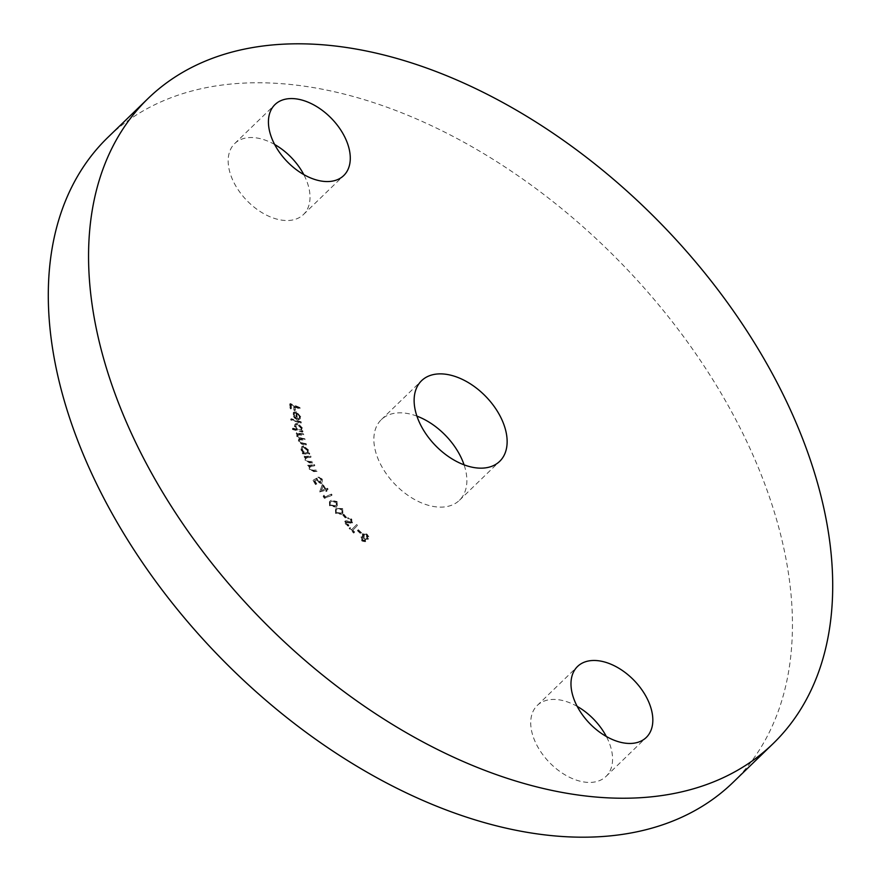 <?xml version="1.0" encoding="UTF-8"?>
<svg xmlns="http://www.w3.org/2000/svg" width="881" height="881" viewBox="0 0 881 881"><rect width="100%" height="100%" fill="white"/><g stroke="black" fill="none" stroke-linecap="round" stroke-linejoin="round"><path stroke-width="0.66" stroke-dasharray="4.41 3.3" d="M416.911 416.129A56.142 35.152 45.9 0 0 381.33 419.642A56.142 35.152 45.9 0 0 381.297 465.697A56.142 35.152 45.9 0 0 459.408 500.32A56.142 35.152 45.9 0 0 464.089 464.871M577.198 706.386A49.402 30.934 45.9 0 0 537.289 705.428A49.402 30.934 45.9 0 0 537.256 745.954A49.402 30.934 45.9 0 0 606.007 776.436A49.402 30.934 45.9 0 0 606.348 736.505M274.652 144.495A49.402 30.934 45.9 0 0 234.731 143.537A49.402 30.934 45.9 0 0 234.709 184.063A49.402 30.934 45.9 0 0 303.449 214.535A49.402 30.934 45.9 0 0 303.802 174.614M732.717 782.713A449.134 281.237 45.9 0 0 732.97 414.312A449.134 281.237 45.9 0 0 108.022 137.249M299.419 416.977L298.967 418.53L297.943 418.982L298.428 419.874L299.727 419.323L300.278 417.363L296.148 412.418L293.197 412.715L294.276 411.868L292.679 414.588L294.353 417.902L296.897 419.554L296.291 413.354L299.419 416.977L299.925 416.493L299.474 418.046L297.943 418.982M292.404 428.618L292.569 429.521L302.436 432.197L302.26 431.305L301.049 430.974L301.908 428.507L297.47 423.849L294.959 424.279L294.43 426.503L296.457 429.719L292.404 428.618L292.899 428.133L292.569 429.521M302.205 452.856L302.535 453.781L309.286 454.365L308.956 453.44L307.799 453.341L308.075 450.51L303.152 446.436L301.357 446.953L300.983 449.916L303.438 452.955L302.205 452.856L302.701 452.371L302.535 453.781M313.856 464.959L307.601 465.531L308.075 466.467L309.198 466.368L309.286 469.232L313.834 471.643L317.05 471.346L316.576 470.41L312.105 470.707L309.936 468.978L310.398 466.401L314.33 465.906L314.363 464.474L307.601 465.531M308.108 465.036L308.581 465.983L309.694 465.884L309.782 468.747L314.33 471.159L317.556 470.861L317.083 469.925L312.601 470.223L310.431 468.494L310.905 465.917L310.035 466.655L312.535 465.62L314.836 465.41L314.33 465.906M322.292 484.583L319.704 491.917L325.078 490.42L325.816 491.598L326.554 491.389L325.816 490.21L327.611 489.715L327.005 488.746L325.21 489.241L322.292 484.583L322.798 484.098L319.583 491.719M336.608 502.027L330.683 500.771L329.406 501.652L329.549 505.749L335.562 507.115L336.773 506.267L337.115 501.542L331.19 500.276L330.683 500.771M343.249 514.647L342.742 515L345.605 518.336L346.101 517.984L343.249 514.647L343.744 514.163L342.742 515M351.508 529.844L349.636 527.95L349.14 528.468L353.699 533.093L354.206 532.576L352.356 530.703L357.047 525.913L356.199 525.054L351.508 529.844L352.004 529.349L350.142 527.466L349.636 527.95M365.626 541.683L365.307 539.26L368.104 539.172L368.335 537.344L366.496 534.602L362.212 533.787L362.73 536.947L360.494 537.102L361.948 541.011L365.472 541.848L366.122 541.187L365.626 541.683M368.842 536.859L366.992 534.117L362.708 533.302L363.236 536.463L361.001 536.617L362.454 540.527L366.122 541.187L365.802 538.776L368.61 538.676L367.928 539.37L368.335 537.344M357.818 530.197L357.422 530.67L360.626 533.743L361.023 533.269L357.818 530.197L358.325 529.712L357.422 530.67M351.244 519.603L347.643 517.995L348.039 518.975L350.627 519.988L351.145 522.411L344.691 521.497L345.242 520.957L345.363 524.68L348.38 526.166L348.083 525.164L345.925 524.162L345.55 522.356L351.993 523.358L352.554 522.807L351.993 523.358L351.75 519.118L348.149 517.51L347.643 517.995M342.191 509.13L336.377 508.227L335.43 508.976L335.606 513.414L341.498 514.405L342.368 513.722L342.687 508.645L336.377 508.227M323.459 495.673L323.151 496.51L324.45 498.371L331.619 495.507L330.959 494.571L324.494 497.159L323.459 495.673L323.955 495.177L323.151 496.51M313.041 480.398L315.541 484.638L316.29 484.462L314.231 480.982L316.103 480.013L316.642 481.191L321.025 483.691L321.961 483.217L321.796 479.66L317.909 477.139L321.091 479.881L320.409 482.689L317.248 480.806L316.433 478.614L313.537 479.903L316.048 484.143L315.541 484.638M316.048 484.143L316.797 483.977L314.737 480.486L316.609 479.528L317.138 480.707L321.532 483.206L322.468 482.722L322.303 479.176L318.415 476.654L321.587 479.396L320.904 482.204L321.631 481.852L320.409 482.689L320.904 482.204L317.744 480.321L317.248 480.806M310.178 456.523L303.681 456.534L304.088 457.481L305.244 457.47L305.101 460.223L309.583 462.921L312.931 462.921L312.524 461.985L307.887 461.875L305.795 460.036L306.489 457.613L310.586 457.47L310.685 456.039L303.681 456.534M304.187 456.05L304.584 456.986L305.751 456.986L305.608 459.739L310.09 462.437L313.438 462.437L313.03 461.49L308.383 461.391L306.291 459.552L306.995 457.118L305.982 457.9L306.995 457.118L310.586 457.47M302.987 434.311L296.027 433.012L296.269 433.926L297.481 434.157L296.765 436.37L299.044 438.958L298.494 439.322L299.551 438.474L298.097 441.315L302.095 444.387L305.894 445.103L305.641 444.156L301.842 443.44L298.923 441.293L299.199 439.795L304.562 440.148L304.308 439.223L300.751 438.562L297.591 436.359L297.877 434.884L303.24 435.236L303.493 433.826L296.027 433.012M296.534 432.516L296.776 433.441L297.976 433.672L296.776 434.972L296.765 436.37M300.641 422.296L290.719 419.202L290.851 420.094L300.773 423.199L301.148 421.812L291.226 418.706L290.719 419.202M299.496 408.057L289.761 404.016L289.915 408.531L290.873 408.927L290.752 405.304L293.802 406.57L293.913 410.194L294.871 410.59L294.761 406.967L299.529 408.949L300.003 407.573L290.267 403.531L289.761 404.016M366.595 534.701L367.63 538.016L364.26 537.828L363.104 534.558L363.732 533.941L366.595 534.701L366.089 535.185L367.234 538.368L367.74 537.884L364.767 537.344L363.611 534.073L363.104 534.558L366.089 535.185M364.36 537.873L365.141 540.516L362.333 540.394L361.386 537.895L361.981 537.311L364.36 537.873L363.853 538.368L364.723 540.912L365.219 540.416L362.84 539.899L361.893 537.41L361.386 537.895L363.853 538.368M357.928 530.186L361.122 533.247L360.626 533.743M361.529 532.785L358.325 529.712M350.142 527.466L349.14 528.468M349.636 527.983L354.206 532.609L353.699 533.093M354.713 532.091L352.852 530.208L352.356 530.703M352.852 530.208L357.047 525.913M357.543 525.428L356.695 524.569L356.199 525.054M356.695 524.569L352.004 529.349M348.149 517.51L348.039 518.975M348.535 518.491L351.123 519.504L350.627 519.988M351.123 519.504L351.145 522.411M351.64 521.915L350.319 522.587M350.814 522.092L346.53 520.682L346.035 521.178M346.53 520.682L345.242 520.957L345.363 524.68M345.87 524.195L348.887 525.682L348.38 526.166M348.887 525.682L348.579 524.68L348.083 525.164M348.579 524.68L346.431 523.677L345.925 524.162M346.431 523.677L346.046 521.871L345.55 522.356M346.046 521.871L347.29 521.805L346.784 522.29M347.29 521.805L348.876 522.444L348.38 522.929M348.876 522.444L352.499 522.862L351.75 519.118M343.238 514.515L346.101 517.852L345.605 518.336M346.607 517.499L343.744 514.163M336.883 507.742L335.936 508.48L335.606 513.414M336.113 512.929L342.004 513.92L341.498 514.405M342.004 513.92L342.874 513.238L342.687 508.645M341.31 513.061L336.729 512.566L336.707 509.284L337.599 508.59L342.147 509.042L342.643 511.674L340.815 513.546L336.223 513.05L336.212 509.769L337.104 509.075L341.652 509.526L342.136 512.158L340.815 513.546L342.643 511.674L341.31 513.061M331.19 500.276L329.912 501.157L329.549 505.749M330.056 505.265L336.068 506.63L335.562 507.115M336.068 506.63L337.269 505.782L337.115 501.542M335.408 505.749L330.727 504.956L330.683 501.972L331.884 501.146L336.531 501.895L336.861 504.483L334.901 506.234L330.221 505.441L330.177 502.456L331.377 501.641L336.035 502.379L336.366 504.978L336.861 504.483L334.901 506.234M323.657 496.025L324.957 497.886L324.45 498.371M324.957 497.886L331.619 495.507M332.115 495.023L331.465 494.076L330.959 494.571M331.465 494.076L324.494 497.159M325.001 496.664L323.955 495.177M320.078 491.235L319.704 491.917M320.21 491.433L325.078 490.42M325.585 489.935L326.322 491.113L325.816 491.598M326.322 491.113L327.06 490.904L326.554 491.389M327.06 490.904L326.322 489.726L325.816 490.21M326.322 489.726L327.611 489.715M328.117 489.23L327.512 488.25L327.005 488.746M327.512 488.25L325.21 489.241M325.717 488.757L322.798 484.098M323.184 486.092L324.979 488.955L321.763 489.858L323.184 486.092L322.677 486.576L324.472 489.451L321.257 490.343L322.677 486.576M317.744 480.321L316.94 478.13L316.433 478.614M316.94 478.13L313.537 479.903M314.836 465.41L314.363 464.474M311.081 456.986L310.685 456.039M303.042 453.297L309.793 453.88L309.286 454.365M309.793 453.88L309.462 452.944L308.956 453.44M309.462 452.944L307.799 453.341M308.295 452.845L308.075 450.51M308.57 450.026L303.648 445.951L303.152 446.436M303.648 445.951L301.864 446.469L300.983 449.916M301.478 449.431L303.945 452.471L303.438 452.955M303.945 452.471L302.701 452.371M307.81 450.048L307.568 452.316L306.136 452.724L302.348 449.585L302.59 447.35L304.022 446.909L307.81 450.048L307.073 452.812L305.641 453.208L301.842 450.07L302.095 447.834L303.527 447.394L307.315 450.532M297.976 433.672L297.282 434.476L297.976 433.672M297.271 435.886L299.551 438.474L298.097 441.315M298.604 440.819L302.601 443.903L306.401 444.619L305.894 445.103M306.401 444.619L306.148 443.672L305.641 444.156M306.148 443.672L302.348 442.956L299.419 440.797L298.923 441.293M299.419 440.797L299.705 439.311L302.337 439.145L305.068 439.663L304.562 440.148M305.068 439.663L304.815 438.738L304.308 439.223M304.815 438.738L301.247 438.077L298.086 435.875L297.591 436.359M298.086 435.875L298.373 434.399L300.784 434.19L303.736 434.751L303.24 435.236M303.736 434.751L303.493 433.826M293.076 429.036L302.943 431.712L302.436 432.197M302.943 431.712L302.767 430.809L302.26 431.305M302.767 430.809L301.544 430.479L301.908 428.507M302.414 428.012L297.965 423.365L297.47 423.849M297.965 423.365L295.465 423.794L294.43 426.503M294.937 426.008L296.963 429.234L296.457 429.719M296.963 429.234L292.899 428.133M301.588 427.88L301.181 429.642L299.265 429.917L295.829 426.316L296.236 424.609L298.174 424.29L301.588 427.88L300.674 430.126L298.758 430.402L295.333 426.811L295.73 425.094L297.668 424.774L301.093 428.364M291.226 418.706L290.851 420.094M291.358 419.609L301.28 422.704L300.773 423.199M301.28 422.704L301.148 421.812M298.439 418.497L298.428 419.874M298.934 419.389L300.234 418.838L300.278 417.363M300.773 416.867L296.655 411.934L296.148 412.418M296.655 411.934L294.276 411.868L292.679 414.588M293.175 414.103L294.849 417.418L294.353 417.902M294.849 417.418L297.404 419.059L296.897 419.554M297.404 419.059L296.787 412.87L296.291 413.354M296.787 412.87L299.925 416.493M295.994 412.671L296.501 417.803L294.067 414.433L294.584 412.936L295.994 412.671L295.994 418.288L293.56 414.918L294.078 413.431L295.498 413.156M290.267 403.531L289.915 408.531M290.422 408.046L291.38 408.443L290.873 408.927M291.38 408.443L291.259 404.82L290.752 405.304M291.259 404.82L294.298 406.086L293.802 406.57M294.298 406.086L293.913 410.194M294.419 409.709L295.377 410.106L294.871 410.59M295.377 410.106L295.256 406.482L294.761 406.967M295.256 406.482L300.036 408.465L299.529 408.949M300.036 408.465L300.003 407.573M381.33 419.642L421.592 380.68M537.289 705.428L577.551 666.465M234.731 143.537L274.993 104.564M303.449 214.535L343.711 175.572M606.007 776.436L646.269 737.463M459.408 500.32L499.67 461.358"/><path stroke-width="1.32" d="M499.703 415.303A56.142 35.152 45.9 0 0 421.592 380.68A56.142 35.152 45.9 0 0 421.559 426.723A56.142 35.152 45.9 0 0 499.67 461.358A56.142 35.152 45.9 0 0 499.703 415.303M464.089 464.871A56.142 35.152 45.9 0 0 459.442 454.277A56.142 35.152 45.9 0 0 416.911 416.129M646.291 696.937A49.402 30.934 45.9 0 0 577.551 666.465A49.402 30.934 45.9 0 0 577.518 706.991A49.402 30.934 45.9 0 0 646.269 737.463A49.402 30.934 45.9 0 0 646.291 696.937M606.348 736.505A49.402 30.934 45.9 0 0 606.029 735.91A49.402 30.934 45.9 0 0 577.198 706.386M343.744 135.046A49.402 30.934 45.9 0 0 274.993 104.564A49.402 30.934 45.9 0 0 274.971 145.09A49.402 30.934 45.9 0 0 343.711 175.572A49.402 30.934 45.9 0 0 343.744 135.046M303.802 174.614A49.402 30.934 45.9 0 0 303.482 174.009A49.402 30.934 45.9 0 0 274.652 144.495M148.03 466.688A449.134 281.237 45.9 0 0 772.978 743.751A449.134 281.237 45.9 0 0 773.232 375.35A449.134 281.237 45.9 0 0 148.283 98.287A449.134 281.237 45.9 0 0 148.03 466.688M148.283 98.287L108.022 137.249A449.134 281.237 45.9 0 0 107.768 505.65A449.134 281.237 45.9 0 0 732.717 782.713L772.978 743.751"/></g></svg>
